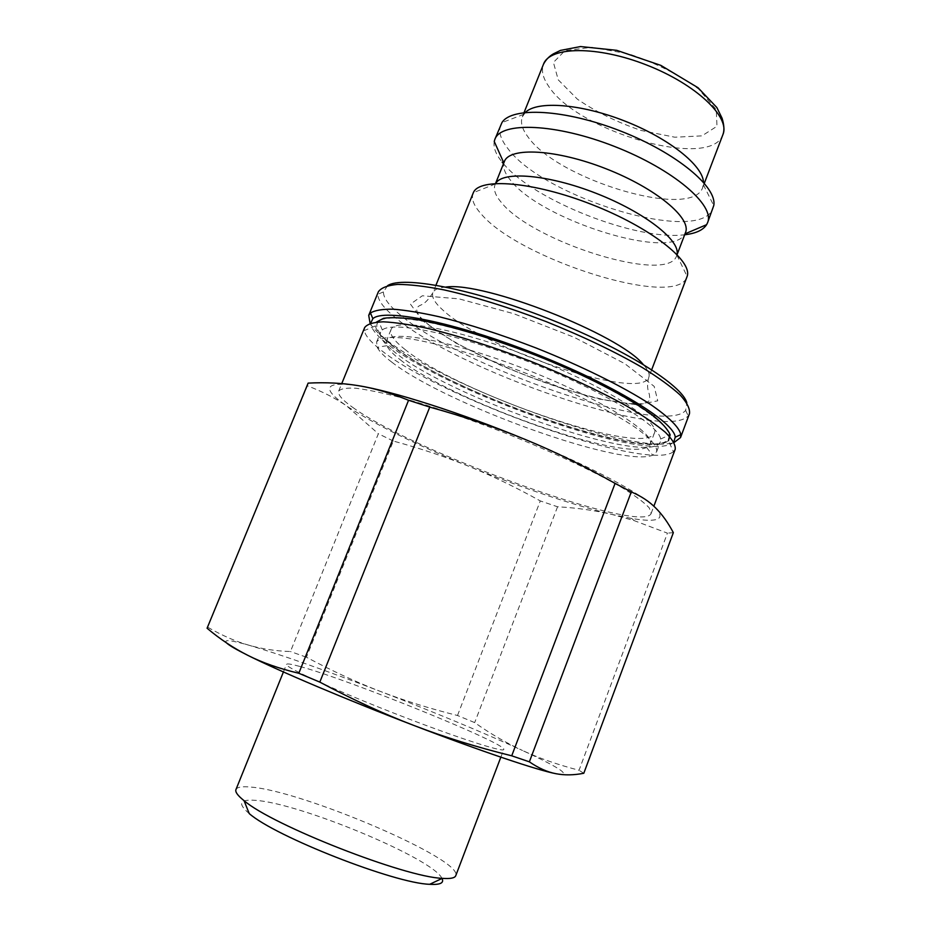<?xml version="1.0" encoding="UTF-8"?>
<svg xmlns="http://www.w3.org/2000/svg" width="931" height="931" viewBox="0 0 931 931"><rect width="100%" height="100%" fill="white"/><g stroke="black" fill="none" stroke-linecap="round" stroke-linejoin="round"><path stroke-width="0.7" stroke-dasharray="4.66 3.49" d="M473.111 193.206C471.074 198.827 473.809 205.786 481.292 214.095C519.358 259.423 676.418 309.069 686.927 277.007M495.688 183.442L495.036 184.745C493.267 189.575 495.397 195.51 501.425 202.551C532.672 241.979 667.748 284.292 676.593 255.897L677 254.5M504.334 161.633L503.892 163.006C502.868 167.859 505.033 173.562 510.409 180.137C540.469 219.914 671.565 261.413 684.867 233.925L685.484 232.622M503.485 163.74C534.033 200.712 637.13 241.117 684.669 234.752M494.233 141.454C493.151 147.401 495.804 154.313 502.17 162.18M500.657 125.01C498.248 131.55 500.61 139.336 507.721 148.378C543.739 197.942 700.589 245.516 713.053 208.253M525.363 112.43L522.349 116.829C520.266 122.403 522.093 129.025 527.819 136.682C557.32 179.741 692.198 220.286 702.707 187.503L703.475 182.232M370.096 323.336C372.819 328.015 378.091 333.403 385.9 339.501C444.913 387.098 634.069 455.771 674.102 442.481M673.8 441.946C653.201 465.058 448.602 393.417 387.75 344.202C376.578 335.532 370.887 328.515 370.678 323.15M387.599 285.666L383.421 291.95C383.386 297.862 388.844 305.391 399.818 314.515C459.39 366.337 663.908 436.883 685.647 410.396L686.857 402.937M689.475 413.713L688.184 415.866C665.432 442.353 456.469 370.084 394.942 317.262C383.619 307.94 377.916 300.271 377.846 294.243L378.358 291.787M675.219 449.242L673.416 451.675L668.4 440.677C645.358 462.009 442.819 389.833 388.809 342.992C380.523 336.114 376.077 330.412 375.496 325.897L376.45 322.079M525.503 439.583C590.324 466.222 642.099 493.977 655.61 507.919C665.944 519.3 657.996 522.815 631.753 518.486L611.9 514.424C570.645 504.299 523.047 488.31 469.143 466.454C417.437 445.274 377.567 425.746 349.521 407.883L346.786 406.044C320.625 387.948 324.372 381.14 358.039 385.62M354.35 408.534C342.783 400.574 337.557 394.756 338.686 391.078C340.839 388.634 346.693 387.692 356.236 388.274C367.908 389.786 382.885 392.917 401.168 397.677C431.414 406.184 465.291 417.67 502.81 432.135C551.664 451.442 596.515 472.529 623.863 488.74C636.071 496.398 644.531 502.775 649.233 507.872L651.118 513.516C642.599 534.65 417.135 453.35 354.35 408.534M457.505 715.497L540.294 500.925C515.937 487.344 492.22 475.857 469.143 466.454C446.1 457.028 420.824 448.556 393.324 441.038L306.439 657.216C332.088 670.925 356.782 682.342 380.535 691.465C404.287 700.624 429.936 708.642 457.505 715.497L474.682 722.596C490.218 733.616 506.161 742.915 522.524 750.502C483.247 732.534 435.917 712.855 380.535 691.465C325.047 670.122 281.278 654.749 249.24 645.311C230.818 640.051 223.277 639.26 226.605 642.96M556.005 773.719C572.414 776.175 561.242 768.436 522.524 750.502C538.77 758.09 557.622 764.677 579.047 770.274L667.434 533.149L634.127 520.604L611.9 514.424C594.63 510.374 576.522 507.826 557.553 506.778L540.294 500.925M557.553 506.778L474.682 722.596M299.561 666.375C291.38 664.117 287.027 663.431 286.492 664.327C284.211 666.852 332.46 689.103 392.835 712.75C453.199 736.421 503.718 752.888 503.764 749.478C507.546 743.916 347.682 679.153 299.561 666.375M207.846 627.319C222.497 635.698 236.288 641.703 249.24 645.311C262.251 649 275.983 651.072 290.449 651.525L378.347 433.741L346.786 406.044C335.8 398.421 322.661 391.683 307.393 385.818L207.078 627.808M583.795 773.265L579.047 770.274M306.439 657.216L290.449 651.525M673.346 532.648L667.434 533.149M307.393 385.818L307.602 383.991M393.324 441.038L378.347 433.741M673.416 451.675C648.279 472.762 436.662 397.025 378.836 348.345C369.968 341.177 365.138 335.241 364.347 330.552L364.673 327.537M235.962 789.546C237.161 787.021 242.176 786.206 250.998 787.091C303.25 791.071 463.522 859.592 455.759 875.687M442.004 878.468C433.392 858.626 299.491 802.988 255.257 800.323C239.43 799.135 237.417 803.546 249.217 813.566M392.777 350.533C445.658 396.303 650.897 467.967 660.37 441.818L660.603 439.048C659.544 425.327 602.718 390.764 530.146 362.38C457.61 333.892 392.428 320.648 382.327 329.993L380.616 332.181C379.15 336.533 383.2 342.643 392.777 350.533M391.823 362.159C445.344 404.089 622.292 468.13 652.666 455.189L656.623 451.779C657.682 446.38 649.919 437.558 633.324 426.061C609.246 410.199 569.469 390.52 525.887 373.25C482.165 356.305 439.607 343.714 411.165 339C391.183 336.161 379.499 337.359 376.601 342.038L377.195 347.24C378.964 350.812 382.885 355.048 388.972 359.936L391.823 362.159M389.845 343.306C447.124 393.58 672.694 470.213 669.052 435.184C668.411 420.707 609.281 384.27 533.219 354.525C457.202 324.675 389.065 311.233 378.754 321.416C374.064 325.966 377.753 333.263 389.845 343.306M404.694 349.195C457.738 393.091 645.858 457.784 654.446 432.985C660.428 421.568 605.639 386.4 532.008 357.62C458.424 328.701 394.337 317.285 390.973 329.725C389.472 334.299 394.034 340.781 404.694 349.195M400.377 359.866C450.29 399.736 618.673 460.519 646.603 447.508L650.175 444.285C655.971 433.392 600.914 398.724 527.19 369.91C453.525 340.967 389.577 328.992 386.423 340.921L386.865 345.715C388.692 349.625 393.196 354.35 400.377 359.866M722.922 134.564C711.144 170.687 576.417 131.504 548.266 85.675C542.773 77.541 541.179 70.395 543.483 64.239M558.228 79.822L577.383 99.175C596.049 111.918 617.323 122.357 641.203 130.48L674.859 137.218L701.916 135.879L716.998 126.255L716.242 109.637L698.611 89.027C678.897 74.62 655.505 62.866 628.437 53.789L591.685 47.318L564.977 50.635L553.421 62.435L558.228 79.822M445.972 287.039C438.559 287.644 434.207 289.541 432.915 292.741C431.425 297.012 434.707 302.75 442.737 309.942C483.829 348.997 641.191 401.703 648.791 377.346C650.024 374.122 648.116 369.77 643.088 364.3M422.93 321.044L410.42 304.111L422.371 295.767L458.995 298.851L513.854 313.735L574.136 337.301L624.782 363.66L654.19 386.388L657.74 400.807L637.432 404.915L599.308 399.05C567.538 390.706 534.557 379.406 500.378 365.15L455.189 342.689L422.93 321.044M495.397 183.966L473.344 192.682M676.86 255.082L687.113 276.46M495.56 183.454L495.036 184.745M677.093 254.594L676.593 255.897M523.699 114.362L501.949 122.589M703.394 184.78L713.751 205.6M524.048 112.581L522.349 116.829M704.336 183.232L702.707 187.503M435.976 285.165L432.915 292.741C422.872 308.498 419.66 302.936 416.832 308.51C416.262 312.141 418.915 316.447 424.792 321.428C444.646 339.489 497.689 366.639 555.051 386.074C573.705 392.079 591.127 396.85 607.315 400.4L628.425 403.554L639.678 403.81C644.822 403.565 648.22 402.239 649.885 399.841L649.419 394.814C649.244 392.766 645.881 388.832 648.791 377.346L651.7 369.712M383.421 291.95L377.846 294.243M685.647 410.396L688.184 415.866M631.753 518.486L634.127 520.604M651.118 513.516L653.853 506.231M338.686 391.078L341.747 383.595M375.496 325.897L364.347 330.552M500.843 757.159L503.764 749.478M283.42 671.949L286.492 664.327M656.623 451.779L660.37 441.818M376.601 342.038L380.616 332.181M660.603 439.048L669.052 435.184M382.327 329.993L378.754 321.416M390.973 329.725L386.423 340.921M654.446 432.985L650.175 444.285M386.865 345.715L377.195 347.24M646.603 447.508L652.666 455.189"/><path stroke-width="1.4" d="M651.7 369.712L687.113 276.46C693.036 261.064 650.49 227.42 591.976 204.587C533.544 181.592 479.465 177.367 473.344 192.682L435.976 285.165M677 254.5C680.561 240.501 644.624 212.245 596.364 193.415C548.161 174.434 502.589 170.757 495.688 183.442M677.093 254.594L685.484 232.622C691.873 218.354 655.971 188.237 606.023 168.767C556.133 149.111 509.338 146.819 504.334 161.633L495.56 183.454M502.17 162.18L503.485 163.74M684.669 234.752C695.794 233.483 703.103 230.12 706.606 224.674L707.572 222.695C715.311 205.483 673.66 169.512 614.728 146.539C555.877 123.358 500.878 121.449 494.873 139.336L494.233 141.454L503.834 162.867M707.572 222.695L713.751 205.6C717.51 187.178 676.581 152.882 620.779 131.108C565.047 109.171 511.713 106.53 501.949 122.589L494.873 139.336M703.475 182.232C702.975 165.613 668.958 138.288 624.736 121.03C580.548 103.644 537.024 100.571 525.363 112.43M674.102 442.481L680.538 437.558L680.864 434.614C679.234 427.294 669.017 417.169 650.21 404.24C623.27 386.714 581.386 365.953 535.825 347.891C500.866 334.485 468.677 324.104 439.257 316.773C421.173 312.723 405.835 310.198 393.231 309.185C382.432 309.057 374.844 310.314 370.48 312.979L368.711 315.365L370.096 323.336M370.678 323.15L372.865 318.705C383.56 308.103 454.456 322.045 533.742 353.186C613.087 384.212 674.568 422.15 675.219 437.198L673.8 441.946M686.857 402.937C682.76 385.446 623.037 347.81 547.44 318.251C471.877 288.575 402.495 275.611 387.599 285.666M368.711 315.365L378.358 291.787C381.14 287.795 387.587 285.328 397.7 284.397C409.908 284.455 425.339 286.283 443.982 289.878C474.705 296.756 508.757 307.335 546.125 321.602C583.237 336.522 615.403 351.895 642.623 367.722C658.752 377.753 671.309 386.9 680.305 395.151C687.09 402.704 690.15 408.895 689.475 413.713L680.538 437.558M376.45 322.079L383.56 318.297C391.683 317.145 403.239 317.657 418.24 319.822C450.79 325.547 497.899 339.943 544.426 358.703C590.626 377.765 630.683 398.887 652.689 415.284C662.209 423.058 668.027 429.563 670.145 434.812L668.4 440.677M226.605 642.96C229.038 645.346 236.206 649.524 248.1 655.482C233.751 648.279 220.077 639.201 207.078 628.239L308.126 383.118C325.606 382.21 342.247 383.048 358.039 385.62C392.009 390.95 460.985 412.875 525.503 439.583C554.597 451.558 584.459 466.163 615.088 483.375L631.288 491.917C641.04 496.06 649.14 501.39 655.61 507.919C662.162 514.424 668.074 522.675 673.346 532.648L583.795 773.265C573.857 775.22 564.605 775.372 556.005 773.719C547.463 772.125 538.584 768.168 529.367 761.837L631.288 491.917M358.039 385.62C373.75 388.122 390.589 392.998 408.558 400.26L298.804 673.264C279.23 668.609 262.333 662.686 248.1 655.482C278.846 670.948 347.147 699.914 414.132 725.552C481.327 751.352 538.071 770.379 556.005 773.719M615.088 483.375L511.724 755.809L529.367 761.837M511.724 755.809C476.835 747.221 444.308 737.143 414.132 725.552C383.956 714.019 352.523 699.542 319.822 682.109L429.761 407.091C464.546 416.739 496.456 427.573 525.503 439.583M298.804 673.264L319.822 682.109M308.126 383.118L207.078 628.239M408.558 400.26L429.761 407.091M341.747 383.595L364.673 327.537C367.221 324.116 373.436 322.196 383.316 321.812C395.291 322.382 410.513 324.675 428.97 328.666C459.414 336.103 493.29 346.96 530.589 361.251C567.654 376.112 599.89 391.148 627.285 406.382C643.542 415.994 656.262 424.652 665.444 432.368C672.426 439.374 675.685 444.995 675.219 449.242L653.853 506.231M500.843 757.159L455.759 875.687C454.852 878.061 450.348 878.945 442.272 878.34C404.729 877.153 272.411 825.297 244.062 800.66C237.708 795.621 235.008 791.909 235.962 789.546L283.42 671.949M244.062 800.66L249.217 813.566C275.367 836.643 394.849 883.472 429.715 884.299C440.2 884.939 444.296 882.995 442.004 878.468M524.048 112.581L543.483 64.239C549.744 46.352 597.306 45.549 646.673 65.03C696.132 84.279 730.486 117.19 722.922 134.564L704.336 183.232M643.088 364.3C619.103 334.357 483.911 281.383 445.972 287.039M685.007 233.867L706.606 224.674M543.483 64.239C545.845 59.735 549.209 56.256 553.561 53.765L560.474 50.402L580.537 46.55L616.741 50.332L660.882 65.391L698.064 87.747L716.835 107.507L722.049 118.167C724.19 125.045 724.481 130.515 722.922 134.564M675.219 437.198L680.864 434.614M372.865 318.705L370.48 312.979M429.715 884.299L442.272 878.34"/></g></svg>
